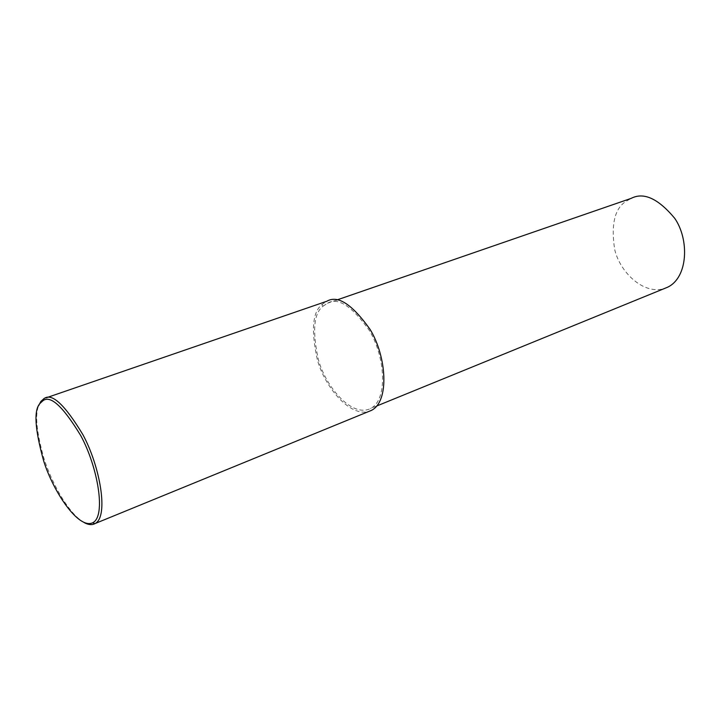 <?xml version="1.0" encoding="UTF-8"?>
<svg xmlns="http://www.w3.org/2000/svg" width="721" height="721" viewBox="0 0 721 721"><rect width="100%" height="100%" fill="white"/><g stroke="black" fill="none" stroke-linecap="round" stroke-linejoin="round"><path stroke-width="0.54" stroke-dasharray="3.6 2.7" d="M84.321 522.68C68.883 514.172 51.588 483.007 43.792 457.907C36.528 431.96 34.833 414.521 38.7 405.599M371.414 410.393C352.172 420.091 325.027 388.132 317.33 359.653C310.922 330.236 312.517 311.814 322.125 304.406L326.757 301.279M323.008 306.218L327.442 303.235C337.996 296.989 351.929 306.028 369.233 330.344C385.122 356.084 388.322 399.767 370.531 408.528C351.974 417.874 325.766 387.015 318.349 359.509C312.175 331.11 313.734 313.347 323.008 306.218L322.125 304.406M667.556 287.237C645.899 297.62 619.853 272.953 614.625 249.178C610.921 224.519 614.68 208.603 625.9 201.429L631.181 198.365M46.297 397.785L44.116 398.533M336.707 300.035L327.442 303.235M376.822 405.959L370.531 408.528"/><path stroke-width="1.08" d="M38.7 405.599L40.863 401.408L44.116 398.533C51.948 392.711 64.872 404.769 82.906 434.691C99.976 466.145 108.88 516.2 95.253 523.482L94.857 523.698C91.882 525.176 88.368 524.843 84.321 522.68M39.997 403.445L42.782 400.867C50.254 394.666 62.898 406.238 80.734 435.583C97.668 466.559 106.456 516.335 92.676 522.77C78.652 529.584 53.498 492.11 43.756 461.215C34.869 429.437 33.608 410.186 39.997 403.445M46.297 397.785L326.757 301.279C337.698 294.817 352.136 304.19 370.062 329.389C386.519 356.084 389.818 401.318 371.414 410.393L95.253 523.482M336.707 300.035L631.181 198.365C643.682 191.894 658.174 198.518 674.658 218.238C689.384 239.309 688.267 277.468 667.556 287.237L376.822 405.959M43.72 398.749L42.782 400.867M94.857 523.698L92.676 522.77"/></g></svg>
